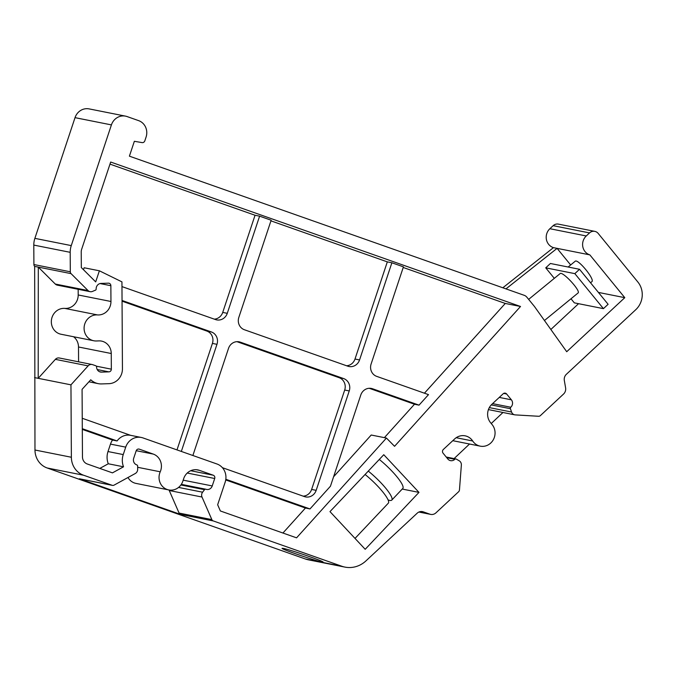 <?xml version="1.0" encoding="UTF-8"?>
<svg xmlns="http://www.w3.org/2000/svg" width="676" height="676" viewBox="0 0 676 676"><rect width="100%" height="100%" fill="white"/><g stroke="black" fill="none" stroke-linecap="round" stroke-linejoin="round"><path stroke-width="1.01" d="M545.735 267.84L550.408 263.488L579.518 269.285L608.104 304.293L603.431 308.645L574.845 273.636L545.735 267.84L554.312 278.351M570.992 298.775L574.321 302.848L603.431 308.645M544.45 320.509L578.005 293.029C581.259 291.187 562.474 270.839 560.083 273.619L528.64 299.375M579.518 269.285L574.845 273.636M568.144 267.02L575.149 261.282C577.794 258.3 595.286 279.695 591.838 281.698L590.528 282.771M505.978 288.889L557.092 248.362L570.654 264.967M502.826 287.773L553.458 247.636L589.844 254.877L624.785 297.668L598.412 292.421M578.555 303.693L550.856 329.482M624.785 297.668L566.716 351.723L534.437 306.465L526.841 297.17A6.54 6.118 101.3 0 0 524.23 295.319L129.403 156.164L134.355 141.292L142.07 142.602A2.619 2.442 101.3 0 0 144.825 140.836L146.067 137.11A13.081 12.227 101.3 0 0 138.639 120.641L127.088 116.568A13.081 12.227 101.3 0 0 125.516 116.137A13.081 12.227 101.3 0 0 111.413 124.899L71.267 245.599A19.621 18.345 101.3 0 0 70.194 252.325L70.304 271.786A2.619 2.442 101.3 0 0 71.056 273.628L88.032 290.553A4.58 4.284 101.3 0 0 92.553 291.398L94.961 290.35A1.31 1.225 101.3 0 0 96.161 288.965A5.231 4.893 -78.7 0 1 101.037 283.421L108.397 283.176A2.619 2.442 -78.7 0 1 110.864 285.703L110.957 301.488A13.081 12.227 -78.7 0 1 97.521 314.923A13.081 12.227 101.3 0 0 84.23 326.288A13.081 12.227 101.3 0 0 93.795 340.763A13.081 12.227 101.3 0 0 96.474 340.974L98.865 340.89A13.081 12.227 -78.7 0 1 101.544 341.101A13.081 12.227 -78.7 0 1 111.253 353.514L111.337 369.172A2.619 2.442 -78.7 0 1 108.904 371.868L101.544 372.113A5.231 4.893 -78.7 0 1 96.609 366.992A1.31 1.225 101.3 0 0 95.798 365.775L92.629 364.66A4.58 4.284 101.3 0 0 88.125 365.877L70.955 384.838L71.369 457.255A19.621 18.345 101.3 0 0 83.579 475.228L112.157 485.3A2.619 2.442 101.3 0 0 114.058 485.14L135.268 473.521A4.58 4.284 101.3 0 0 137.667 469.321L137.65 466.11A1.31 1.225 101.3 0 0 136.805 464.894A5.231 4.893 -78.7 0 1 133.696 458.26L136.172 450.824A2.619 2.442 -78.7 0 1 139.307 449.16L153.283 454.086A13.081 12.227 -78.7 0 1 160.229 471.789A13.081 12.227 101.3 0 0 168.746 489.931A13.081 12.227 101.3 0 0 182.866 481.118L183.661 478.701A13.081 12.227 -78.7 0 1 197.781 469.896A13.081 12.227 -78.7 0 1 199.352 470.327L213.219 475.211A2.619 2.442 -78.7 0 1 214.706 478.507L212.23 485.943A5.231 4.893 -78.7 0 1 205.901 489.255A1.31 1.225 101.3 0 0 204.532 489.678L202.606 492.204A4.58 4.284 101.3 0 0 202.006 497.037L211.841 519.599A2.619 2.442 101.3 0 0 213.244 520.926L341.819 566.243A26.161 24.463 101.3 0 0 344.963 567.105A26.161 24.463 101.3 0 0 365.944 560.894L417.21 513.168A6.54 6.118 -78.7 0 1 422.458 511.614A6.54 6.118 -78.7 0 1 423.244 511.833L429.911 514.183A6.54 6.118 101.3 0 0 430.696 514.394A6.54 6.118 101.3 0 0 435.944 512.847L458.607 491.748A2.619 2.442 101.3 0 0 459.46 489.948L461.362 465.063A4.58 4.284 101.3 0 0 459.207 460.787L456.275 459.088A1.31 1.225 101.3 0 0 454.847 459.3A5.231 4.893 -78.7 0 1 447.825 458.996L443.059 453.157A2.619 2.442 -78.7 0 1 443.346 449.472L454.652 438.944A13.081 12.227 -78.7 0 1 465.147 435.834A13.081 12.227 -78.7 0 1 472.701 440.997A13.081 12.227 101.3 0 0 480.247 446.152A13.081 12.227 101.3 0 0 493.345 439.696A13.081 12.227 101.3 0 0 492.12 424.587L490.565 422.694A13.081 12.227 -78.7 0 1 491.934 404.231L503.164 393.778A2.619 2.442 -78.7 0 1 506.62 393.99L511.386 399.82A5.231 4.893 -78.7 0 1 510.769 407.239A1.31 1.225 101.3 0 0 510.405 408.71L511.571 412.03A4.58 4.284 101.3 0 0 515.247 414.895L538.595 416.272A2.619 2.442 101.3 0 0 540.386 415.613L563.539 394.057A6.54 6.118 101.3 0 0 565.601 387.855L564.325 380.487A6.54 6.118 -78.7 0 1 566.387 374.284L635.778 309.684A19.621 18.345 101.3 0 0 637.882 282.044L598.184 233.423A6.54 6.118 101.3 0 0 594.787 231.361A6.54 6.118 101.3 0 0 589.54 232.916L586.261 235.966A11.12 10.393 101.3 0 0 582.797 246.689A11.12 10.393 101.3 0 0 589.844 254.877M225.159 482.191A14.45 13.512 101.3 0 0 216.954 463.99L143.033 437.938A14.45 13.512 101.3 0 0 141.301 437.465A14.45 13.512 101.3 0 0 125.719 447.14L123.243 454.576A17.069 15.962 101.3 0 0 123.531 466.803L112.453 472.87L87.305 464.006A7.782 7.275 -78.7 0 1 82.464 456.883L82.075 389.351L90.745 379.785A17.069 15.962 101.3 0 0 98.181 383.638A17.069 15.962 101.3 0 0 101.611 383.917L108.971 383.672A14.45 13.512 101.3 0 0 122.441 368.8L121.942 281.875L99.38 270.797L95.688 281.892L81.323 267.561L81.23 251.954A7.85 7.335 -78.7 0 1 81.661 249.258L110.678 162.037L520.52 306.481L394.564 446.312L386.444 438.056L296.57 537.834L220.368 510.972L217.655 504.752L225.159 482.191M329.981 511.622L383.774 454.711L418.976 492.39L365.192 549.301L329.981 511.622M379.295 459.443A26.981 5.332 43.4 0 1 402.786 488.461L391.776 500.105A26.981 5.332 -136.6 0 0 368.285 471.096M418.976 492.39L402.22 489.052M388.075 499.885A26.981 5.332 -136.6 0 0 389.773 500.417A26.981 5.332 -136.6 0 0 391.776 500.105M169.059 489.99A4.58 4.284 101.3 0 0 169.254 490.522L179.089 513.076A2.619 2.442 101.3 0 0 180.492 514.411L79.405 478.785A2.619 2.442 101.3 0 0 79.717 478.87L112.469 485.385M127.992 477.501A13.081 12.227 101.3 0 0 135.994 483.408L168.746 489.931M502.952 412.487L491.249 423.522M469.524 444.022L454.086 458.59M365.082 474.484A26.575 5.256 43.4 0 1 388.337 503.155L355.018 538.409M283.261 548.397C289.776 549.537 324.902 561.646 323.052 562.111C323.136 563.404 280.21 548.937 282.103 548.304L283.261 548.397M141.301 437.465L130.629 435.336A14.45 13.512 101.3 0 0 130.612 435.336A14.45 13.512 101.3 0 0 117.092 440.955L112.537 440.051A14.45 13.512 101.3 0 0 110.475 444.107L107.999 451.551A17.069 15.962 101.3 0 0 108.287 463.77L99.811 468.417M176.994 449.903L212.416 343.416A9.81 9.177 101.3 0 0 206.848 331.063L122.052 301.175M212.416 343.416L216.971 344.321A9.81 9.177 101.3 0 0 211.402 331.967L206.848 331.063M122.052 300.474L211.402 331.967M192.88 455.506L228.513 348.385A9.81 9.177 101.3 0 1 239.093 341.819A9.81 9.177 101.3 0 1 240.276 342.14L343.67 378.585L339.124 377.681L236.946 341.667M303.194 496.159A9.81 9.177 101.3 0 0 311.628 489.441L344.692 390.035L349.238 390.939A9.81 9.177 101.3 0 0 343.67 378.585M349.238 390.939L316.174 490.345L311.628 489.441M222.387 467.682L304.42 496.59A9.81 9.177 101.3 0 0 305.594 496.911A9.81 9.177 101.3 0 0 316.174 490.345M225.826 479.276L309.988 508.943L305.442 508.039L225.725 479.943M370.161 388.286L372.552 388.759A9.81 9.177 101.3 0 0 371.369 388.438A9.81 9.177 101.3 0 0 360.79 395.004L330.446 486.23L309.988 508.943M372.552 388.759L419.035 405.144L414.489 404.24L369.223 388.286M346.577 365.758A9.81 9.177 101.3 0 0 355.001 359.032L387.323 261.874L391.877 262.778L403.428 266.851L371.107 364.009A9.81 9.177 101.3 0 0 376.676 376.363L428.508 394.632L419.035 405.144M391.877 262.778L359.556 359.945L355.001 359.032M214.3 319.14A9.81 9.177 101.3 0 0 222.725 312.413L255.046 215.255L259.601 216.159L271.152 220.232L238.831 317.39A9.81 9.177 101.3 0 0 244.399 329.744L347.794 366.189A9.81 9.177 101.3 0 0 348.977 366.51A9.81 9.177 101.3 0 0 359.556 359.945M259.601 216.159L227.28 313.326L222.725 312.413M121.967 286.599L215.526 319.571A9.81 9.177 101.3 0 0 216.7 319.892A9.81 9.177 101.3 0 0 227.28 313.326M216.971 344.321L181.337 451.441M109.977 164.124L255.046 215.255M99.38 270.797L84.137 267.764L83.486 269.724M344.692 390.035A9.81 9.177 101.3 0 0 339.124 377.681M130.629 435.336L82.244 418.283M112.537 440.051L82.303 429.395M82.303 428.694L117.092 440.955M270.941 220.858L387.323 261.874M403.217 267.476L505.276 303.448L424.435 393.195M520.52 306.481L505.276 303.448M414.489 404.24L384.39 437.642M305.442 508.039L282.931 533.026M386.444 438.056L371.209 435.023L333.589 476.783M344.963 567.105L308.569 559.863A26.161 24.463 -78.7 0 1 305.425 559.001L47.185 467.986A19.621 18.345 -78.7 0 1 34.975 450.013L34.662 266.386L38.304 267.113L55.28 284.038A4.58 4.284 101.3 0 0 57.359 285.154L90.119 291.677M71.056 273.628L38.304 267.113L38.202 378.323L70.955 384.838M92.071 364.508L59.319 357.993A4.58 4.284 101.3 0 0 55.373 359.353L38.202 378.323L34.56 377.597M73.549 336.733A13.081 12.227 -78.7 0 1 78.501 346.991L78.585 361.821M78.171 289.294L78.196 294.964A13.081 12.227 -78.7 0 1 64.769 308.4A13.081 12.227 101.3 0 0 51.469 319.765A13.081 12.227 101.3 0 0 61.043 334.248L93.795 340.763M123.531 466.803L108.287 463.77M34.662 266.386A2.619 2.442 -78.7 0 1 33.91 264.544L33.8 245.084A19.621 18.345 -78.7 0 1 34.873 238.358L75.028 117.649A13.081 12.227 -78.7 0 1 89.131 108.895L125.516 116.137M553.458 247.636A11.12 10.393 -78.7 0 1 546.402 239.448A11.12 10.393 -78.7 0 1 549.875 228.716L553.145 225.674A6.54 6.118 -78.7 0 1 558.393 224.119L594.787 231.361M79.405 478.785L112.157 485.3M138.665 449.033L139.307 449.16M136.214 450.689L153.283 454.086M137.659 467.302L160.229 471.789M446.76 457.686L454.847 459.3M456.199 437.71L472.701 440.997M125.719 447.14L110.475 444.107M237.884 341.667L240.276 342.14M55.28 284.038L88.032 290.553M100.082 283.557L110.864 285.703M78.196 294.964L110.957 301.488M64.769 308.4L97.521 314.923M78.501 346.991L111.253 353.514M96.347 366.189L111.337 369.172M97.226 369.544L108.904 371.868M99.49 371.707L101.544 372.113M55.373 359.353L88.125 365.877M123.243 454.576L107.999 451.551M75.028 117.649L111.413 124.899M549.875 228.716L586.261 235.966M553.145 225.674L589.54 232.916M489.323 407.603L511.571 412.03M491.275 404.899L510.405 408.71M492.593 403.623L510.769 407.239M499.268 397.412L511.386 399.82M503.688 393.407L506.62 393.99M418.976 512.002L429.911 514.183M421.655 511.512L423.244 511.833M305.425 559.001L341.819 566.243M180.492 514.411L213.244 520.926M47.185 467.986L83.579 475.228M179.089 513.076L211.841 519.599M169.254 490.522L202.006 497.037M178.557 487.421L202.606 492.204M180.889 484.971L204.532 489.678M183.179 480.163L212.23 485.943M187.244 473.039L214.706 478.507M190.691 470.724L213.219 475.211M196.167 469.685L199.352 470.327M34.975 450.013L71.369 457.255M33.91 264.544L70.304 271.786M33.8 245.084L70.194 252.325M34.873 238.358L71.267 245.599M446.219 457.027L455.928 458.962M98.181 383.638L88.919 381.796M488.427 409.597L514.706 414.827M452.776 440.684L480.247 446.152M418.883 512.045L430.696 514.394M181.32 484.346L205.732 489.204"/></g></svg>
